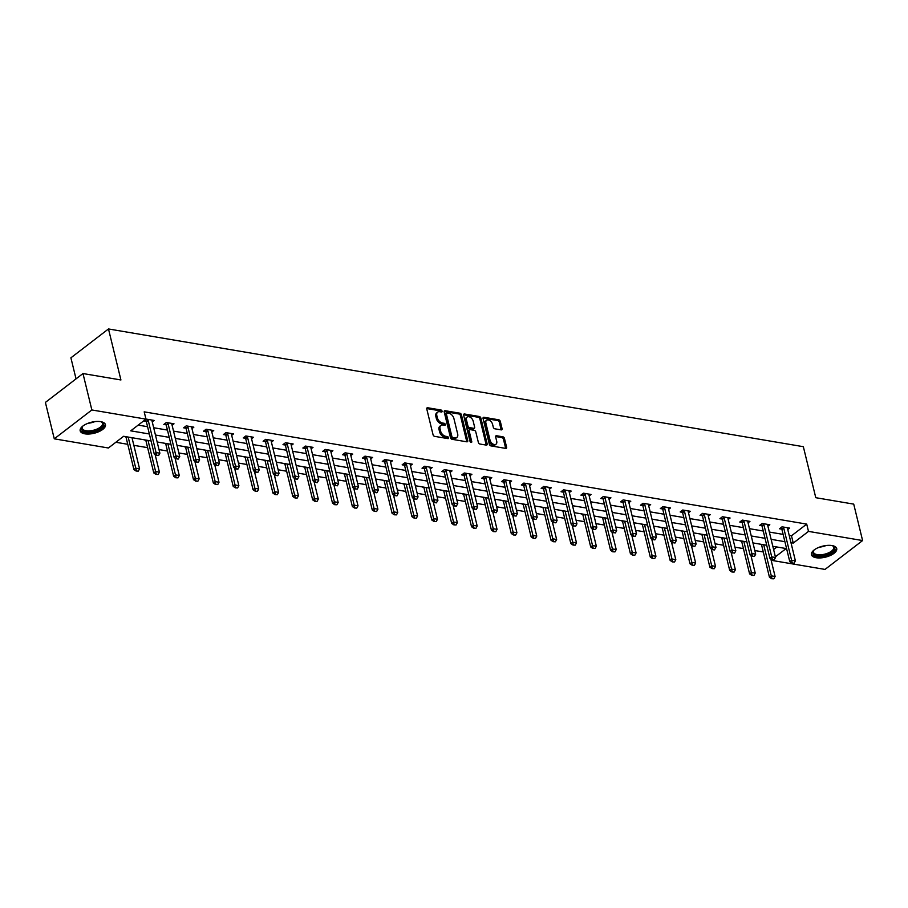 <?xml version="1.0" encoding="UTF-8"?>
<svg xmlns="http://www.w3.org/2000/svg" width="908" height="908" viewBox="0 0 908 908"><rect width="100%" height="100%" fill="white"/><g stroke="black" fill="none" stroke-linecap="round" stroke-linejoin="round"><path stroke-width="1.36" d="M442.071 411.154A1.146 0.738 52.5 0 0 440.959 409.996L427.679 407.749A1.634 1.044 52.5 0 0 427.032 407.885A1.634 1.044 52.5 0 0 426.771 408.963L433.048 434.716A1.634 1.044 52.5 0 0 434.648 436.362L447.928 438.609A1.146 0.738 52.5 0 0 447.44 436.6L445.726 436.317A5.232 3.348 52.5 0 1 440.607 431.062L440.085 428.916A5.232 3.348 52.5 0 1 440.891 425.432A5.232 3.348 52.5 0 1 442.968 425.012L444.682 425.307A1.146 0.738 52.5 0 0 444.194 423.298L442.48 423.014A5.232 3.348 52.5 0 1 437.361 417.759L436.839 415.614A5.232 3.348 52.5 0 1 437.656 412.13A5.232 3.348 52.5 0 1 439.722 411.71L441.447 412.005A1.146 0.738 52.5 0 0 442.071 411.154M441.061 411.937A1.146 0.738 52.5 0 0 439.937 410.779L426.726 408.543M447.542 438.541A1.146 0.738 52.5 0 0 446.43 437.384L444.704 437.089L445.726 436.317M444.307 425.239A1.146 0.738 52.5 0 0 444.296 425.228A1.146 0.738 52.5 0 0 443.183 424.081L441.458 423.786L442.48 423.014M816.156 557.728A13.007 5.675 -13.7 0 1 811.446 554.72A13.007 5.675 -13.7 0 1 817.972 547.751A13.007 5.675 -13.7 0 1 832 545.56A13.007 5.675 -13.7 0 1 836.711 548.568A13.007 5.675 -13.7 0 1 830.184 555.548A13.007 5.675 -13.7 0 1 816.156 557.728M84.887 433.831A13.007 5.675 -13.7 0 1 80.176 430.823A13.007 5.675 -13.7 0 1 86.691 423.843A13.007 5.675 -13.7 0 1 100.731 421.652A13.007 5.675 -13.7 0 1 105.442 424.66A13.007 5.675 -13.7 0 1 98.915 431.641A13.007 5.675 -13.7 0 1 84.887 433.831M501.182 429.87A1.634 1.044 52.5 0 0 501.829 429.734A1.634 1.044 52.5 0 0 502.079 428.655L500.319 421.425A1.634 1.044 52.5 0 0 498.719 419.791L483.975 417.283A1.634 1.044 52.5 0 0 483.328 417.419A1.634 1.044 52.5 0 0 483.067 418.509L489.344 444.25A1.634 1.044 52.5 0 0 490.944 445.896L505.688 448.393A1.634 1.044 52.5 0 0 506.346 448.257A1.634 1.044 52.5 0 0 506.596 447.179L504.462 438.451A1.634 1.044 52.5 0 0 502.873 436.805L496.562 435.738A1.634 1.044 52.5 0 0 495.904 435.874A1.634 1.044 52.5 0 0 495.654 436.952L496.71 441.288A4.381 2.803 52.5 0 1 496.029 444.194A4.381 2.803 52.5 0 1 492.635 443.842A4.381 2.803 52.5 0 1 490.025 440.153L485.894 423.196A4.381 2.803 52.5 0 1 486.575 420.302A4.381 2.803 52.5 0 1 489.968 420.642A4.381 2.803 52.5 0 1 492.579 424.331L493.271 427.157A1.634 1.044 52.5 0 0 494.871 428.803L501.182 429.87M151.057 440.947L123.624 436.294L108.392 447.996L54.276 438.825L45.4 402.403L82.98 373.54L120.923 379.964L108.483 328.957L803.342 446.691L815.781 497.697L853.724 504.122L862.6 540.555L825.02 569.418L771.153 560.293M82.98 373.54L91.856 409.962L145.972 419.133L130.729 430.835L149.366 433.99M789.2 535.414L791.481 535.799L806.713 524.109L144.19 411.846L145.972 419.133M806.713 524.109L808.495 531.384L862.6 540.555M461.457 414.843A1.634 1.044 52.5 0 0 459.857 413.197L445.113 410.7A1.634 1.044 52.5 0 0 444.466 410.836A1.634 1.044 52.5 0 0 444.205 411.926L450.481 437.667A1.634 1.044 52.5 0 0 452.082 439.313L466.826 441.81A1.634 1.044 52.5 0 0 467.472 441.674A1.634 1.044 52.5 0 0 467.734 440.596L461.457 414.843L460.435 415.626A1.634 1.044 52.5 0 0 458.835 413.98L444.16 411.494M464.544 413.991L479.288 416.488A1.634 1.044 52.5 0 1 480.888 418.134L487.165 443.887A1.634 1.044 52.5 0 1 486.904 444.965A1.634 1.044 52.5 0 1 486.257 445.102L479.946 444.035A1.634 1.044 52.5 0 1 478.357 442.389L475.803 431.947A1.634 1.044 52.5 0 0 474.203 430.301L470.026 429.598A1.634 1.044 52.5 0 0 469.379 429.734A1.634 1.044 52.5 0 0 469.118 430.812L471.774 441.685A1.146 0.738 52.5 0 1 470.026 441.39L463.636 415.217A1.634 1.044 52.5 0 1 463.897 414.127A1.634 1.044 52.5 0 1 464.544 413.991L463.602 414.718M108.483 328.957L70.903 357.82L76.034 378.874M138.186 425.114L147.584 426.703M153.668 427.736L167.447 430.074M173.53 431.107L187.309 433.434M193.393 434.467L207.172 436.805M213.255 437.826L227.023 440.164M233.106 441.197L246.885 443.535M252.969 444.557L266.748 446.895M272.831 447.928L286.61 450.266M292.694 451.287L306.473 453.625M312.556 454.658L326.335 456.996M332.407 458.018L346.186 460.356M352.27 461.389L366.049 463.727M372.132 464.748L385.911 467.087M391.995 468.119L405.774 470.446M411.857 471.479L425.636 473.817M431.72 474.85L445.488 477.177M451.571 478.21L465.35 480.548M471.434 481.581L485.212 483.907M491.296 484.94L505.075 487.278M511.159 488.311L524.938 490.638M531.021 491.671L544.8 494.009M550.884 495.042L564.651 497.368M570.735 498.401L584.514 500.739M590.597 501.772L604.376 504.099M610.46 505.132L624.239 507.47M630.322 508.503L644.101 510.829M650.185 511.862L663.952 514.2M670.036 515.233L683.815 517.56M689.898 518.593L703.677 520.931M709.761 521.964L723.54 524.291M729.623 525.323L743.402 527.661M749.486 528.683L763.265 531.021M769.348 532.054L783.116 534.392M152.249 421.891L154.144 420.438L146.506 419.144L143.963 421.096L146.267 421.482M172.1 425.262L174.007 423.798L166.368 422.504L163.826 424.456L166.119 424.853L165.347 423.287M191.963 428.621L193.858 427.169L186.219 425.875L183.688 427.827L185.981 428.213M211.825 431.992L213.721 430.528L206.082 429.234L203.551 431.186L205.844 431.572M231.688 435.352L233.583 433.899L225.944 432.605L223.402 434.557L225.706 434.943L224.923 433.388M251.55 438.723L253.446 437.259L245.807 435.965L243.265 437.917L245.569 438.303L244.785 436.748M271.413 442.082L273.308 440.63L265.669 439.336L263.127 441.288L265.431 441.674M291.264 445.453L293.171 443.989L285.532 442.695L282.99 444.648L285.282 445.034L284.51 443.479M311.126 448.813L313.022 447.36L305.383 446.066L302.852 448.019L305.145 448.404L304.373 446.849M330.989 452.184L332.884 450.72L325.246 449.426L322.703 451.378L325.007 451.764M350.851 455.544L352.747 454.091L345.108 452.797L342.566 454.749L344.87 455.135M370.714 458.915L372.609 457.45L364.971 456.156L362.428 458.109L364.732 458.495L363.949 456.94M390.565 462.274L392.472 460.821L384.833 459.527L382.291 461.48L384.583 461.866M410.427 465.645L412.323 464.181L404.684 462.887L402.153 464.839L404.446 465.225M430.29 469.005L432.185 467.552L424.547 466.258L422.016 468.199L424.308 468.596L423.537 467.03M450.152 472.376L452.048 470.911L444.409 469.618L441.867 471.57L444.171 471.956L443.399 470.401M470.015 475.735L471.91 474.282L464.272 472.989L461.729 474.929L464.033 475.327M489.877 479.106L491.773 477.642L484.134 476.348L481.592 478.3L483.896 478.686M509.729 482.466L511.635 481.013L503.997 479.719L501.454 481.66L503.747 482.057M529.591 485.837L531.486 484.373L523.848 483.079L521.317 485.031L523.61 485.417M549.454 489.196L551.349 487.744L543.71 486.45L541.179 488.391L543.472 488.788M569.316 492.556L571.211 491.103L563.573 489.809L561.03 491.761L563.335 492.147M589.178 495.927L591.074 494.474L583.435 493.18L580.893 495.121L583.197 495.518M609.041 499.286L610.936 497.834L603.298 496.54L600.755 498.492L603.048 498.878M628.892 502.657L630.799 501.205L623.16 499.899L620.618 501.852L622.911 502.249L622.139 500.683M648.755 506.017L650.65 504.564L643.012 503.27L640.481 505.223L642.773 505.608L642.001 504.054M668.617 509.388L670.513 507.924L662.874 506.63L660.332 508.582L662.636 508.979M688.48 512.748L690.375 511.295L682.737 510.001L680.194 511.953L682.498 512.339M708.342 516.119L710.238 514.654L702.599 513.361L700.057 515.313L702.361 515.71L701.578 514.144M728.193 519.478L730.1 518.025L722.462 516.731L719.919 518.684L722.212 519.07M748.056 522.849L749.951 521.385L742.313 520.091L739.782 522.043L742.074 522.441M767.918 526.209L769.814 524.756L762.175 523.462L759.644 525.414L761.937 525.8L761.165 524.245M787.781 529.58L789.676 528.115L782.038 526.822L779.495 528.774L781.799 529.16L781.028 527.605M115.838 442.275L127.756 444.296M133.839 445.329L147.618 447.655M158.991 449.585L167.481 451.026M178.853 452.956L187.343 454.386M198.716 456.315L207.194 457.757M218.578 459.686L227.057 461.116M238.441 463.046L246.919 464.487M258.292 466.417L266.782 467.847M278.154 469.776L286.644 471.218M298.017 473.147L306.495 474.578M317.879 476.507L326.358 477.949M337.742 479.867L346.22 481.308M357.604 483.238L366.083 484.679M377.456 486.597L385.945 488.039M397.318 489.968L405.808 491.41M417.181 493.328L425.659 494.769M437.043 496.699L445.522 498.14M456.906 500.058L465.384 501.5M476.768 503.429L485.247 504.859M496.619 506.789L505.109 508.23M516.482 510.16L524.96 511.59M536.344 513.519L544.823 514.961M556.207 516.89L564.685 518.32M576.069 520.25L584.548 521.691M595.92 523.621L604.41 525.051M615.783 526.981L624.273 528.422M635.645 530.351L644.124 531.782M655.508 533.711L663.986 535.153M675.37 537.082L683.849 538.512M695.233 540.442L703.711 541.883M715.084 543.813L723.574 545.243M734.947 547.172L743.436 548.614M754.809 550.543L763.288 551.973M773.605 549.533L776.919 546.991M124.067 436.373L125.951 437.089M143.929 439.733L145.813 440.448A1.668 1.067 -127.5 0 1 145.961 440.868L153.781 472.932L155.608 471.524L159.422 472.171L155.132 454.567M163.792 443.104L165.676 443.819M183.654 446.464L185.527 447.179M203.517 449.835L205.39 450.55A1.668 1.067 -127.5 0 1 205.537 450.958L213.357 483.022L215.185 481.615L219.01 482.261L214.719 464.669M223.368 453.194L225.252 453.909A1.668 1.067 -127.5 0 1 225.4 454.329L233.22 486.393L235.047 484.986L238.861 485.632L234.57 468.029M243.231 456.565L245.115 457.28M263.093 459.925L264.977 460.64M282.956 463.296L284.828 463.999A1.668 1.067 -127.5 0 1 284.987 464.419L292.796 496.483L294.623 495.076L298.448 495.723L294.158 478.13M302.818 466.655L304.691 467.37M322.68 470.026L324.553 470.73M342.532 473.386L344.416 474.101A1.668 1.067 -127.5 0 1 344.563 474.521L352.383 506.573L354.211 505.177L358.024 505.824L353.734 488.22M362.394 476.757L364.278 477.46A1.668 1.067 -127.5 0 1 364.426 477.88L372.246 509.944L374.073 508.537L377.887 509.184L373.597 491.591M382.257 480.116L384.141 480.831M402.119 483.487L403.992 484.191M421.982 486.847L423.854 487.562A1.668 1.067 -127.5 0 1 424.013 487.982L431.822 520.034L433.649 518.638L437.474 519.285L433.184 501.681M441.844 490.218L443.717 490.922M461.695 493.577L463.579 494.293M481.558 496.948L483.442 497.652M501.42 500.308L503.293 501.023M521.283 503.679L523.156 504.383M541.145 507.039L543.018 507.754M560.996 510.398L562.881 511.113M580.859 513.769L582.743 514.484M600.721 517.129L602.606 517.844M620.584 520.5L622.457 521.215A1.668 1.067 -127.5 0 1 622.616 521.635L630.424 553.687L632.252 552.28L636.077 552.927L631.786 535.334M640.446 523.859L642.319 524.574M660.309 527.23L662.182 527.945M680.16 530.59L682.044 531.305A1.668 1.067 -127.5 0 1 682.192 531.725L690.012 563.789L691.839 562.381L695.653 563.028L691.363 545.424M700.023 533.961L701.907 534.676M719.885 537.32L721.769 538.035M739.748 540.691L741.62 541.406A1.668 1.067 -127.5 0 1 741.779 541.815L749.588 573.879L751.415 572.471L755.24 573.118L750.95 555.526M759.61 544.051L761.483 544.766A1.668 1.067 -127.5 0 1 761.642 545.186L769.451 577.25L771.278 575.842L775.103 576.489L770.813 558.885M54.276 438.825L91.856 409.962M775.387 556.82L786.146 548.557L772.81 546.287M766.727 545.265L752.959 542.927M746.875 541.894L733.096 539.568M727.013 538.535L713.234 536.197M707.15 535.164L693.371 532.837M687.288 531.804L673.509 529.466M667.425 528.433L653.646 526.107M647.563 525.074L633.795 522.736M627.712 521.703L613.933 519.376M607.849 518.343L594.07 516.005M587.987 514.972L574.208 512.645M568.124 511.613L554.345 509.274M548.262 508.242L534.494 505.915M528.411 504.882L514.632 502.544M508.548 501.511L494.769 499.184M488.686 498.151L474.907 495.813M468.823 494.781L455.044 492.454M448.961 491.421L435.182 489.083M429.098 488.05L415.331 485.723M409.247 484.69L395.468 482.352M389.384 481.319L375.606 478.993M369.522 477.96L355.743 475.622M349.659 474.6L335.881 472.262M329.797 471.229L316.018 468.891M309.946 467.87L296.167 465.532M290.083 464.499L276.304 462.161M270.221 461.139L256.442 458.801M250.358 457.768L236.579 455.43M230.496 454.409L216.717 452.071M210.633 451.038L196.866 448.7M190.782 447.678L177.003 445.34M170.92 444.307L157.141 441.98M771.108 560.1L771.811 559.566M790.981 542.7L793.263 543.086L808.495 531.384M155.45 435.023L169.217 437.361M175.301 438.382L189.08 440.721M195.163 441.753L208.942 444.091M215.026 445.113L228.805 447.451M234.888 448.484L248.667 450.822M254.751 451.844L268.53 454.182M274.613 455.214L288.381 457.553M294.464 458.574L308.243 460.912M314.327 461.945L328.106 464.283M334.189 465.305L347.968 467.643M354.052 468.676L367.831 471.002M373.914 472.035L387.682 474.373M393.766 475.406L407.544 477.733M413.628 478.766L427.407 481.104M433.491 482.137L447.269 484.463M453.353 485.496L467.132 487.834M473.216 488.867L486.994 491.194M493.078 492.227L506.846 494.565M512.929 495.598L526.708 497.924M532.792 498.957L546.571 501.295M552.654 502.328L566.433 504.655M572.517 505.688L586.296 508.026M592.379 509.059L606.158 511.386M612.23 512.418L626.009 514.757M632.093 515.789L645.872 518.116M651.955 519.149L665.734 521.487M671.818 522.52L685.597 524.847M691.68 525.88L705.459 528.218M711.543 529.239L725.31 531.577M731.394 532.61L745.173 534.948M751.256 535.97L765.035 538.308M771.119 539.341L784.898 541.679M791.481 535.799L793.263 543.086M437.656 412.13L436.635 412.913A5.232 3.348 52.5 0 0 435.829 416.386L436.839 415.614M441.458 423.786A5.232 3.348 52.5 0 1 436.351 418.531L435.829 416.386M440.891 425.432L439.881 426.215A5.232 3.348 52.5 0 0 439.063 429.688L440.085 428.916M444.704 437.089A5.232 3.348 52.5 0 1 439.597 431.833L439.063 429.688M466.757 441.799A1.634 1.044 52.5 0 0 466.712 441.367L460.435 415.626M446.974 412.936A1.146 0.738 52.5 0 0 446.339 413.787L451.855 436.396A1.146 0.738 52.5 0 0 452.967 437.543L454.783 437.849A5.232 3.348 52.5 0 0 456.86 437.418A5.232 3.348 52.5 0 0 457.666 433.945L453.898 418.497A5.232 3.348 52.5 0 0 448.779 413.242L446.974 412.936M445.953 413.719A1.146 0.738 52.5 0 0 445.329 414.57L446.339 413.787M456.86 437.418L455.839 438.201A5.232 3.348 52.5 0 1 453.762 438.632L451.957 438.326A1.146 0.738 52.5 0 1 450.833 437.168L445.329 414.57M463.591 414.786L478.266 417.271L479.288 416.488M486.189 445.09A1.634 1.044 52.5 0 0 486.143 444.659L479.867 418.917A1.634 1.044 52.5 0 0 478.266 417.271M469.379 429.734L468.358 430.506A1.634 1.044 52.5 0 0 468.108 431.595L470.73 442.378M473.17 421.108A4.381 2.803 52.5 0 0 470.548 417.419A4.381 2.803 52.5 0 0 467.155 417.078A4.381 2.803 52.5 0 0 466.485 419.984L467.938 425.954A1.634 1.044 52.5 0 0 469.538 427.589L473.715 428.304A1.634 1.044 52.5 0 0 474.373 428.167A1.634 1.044 52.5 0 0 474.623 427.089L473.17 421.108M467.155 417.078L466.144 417.85A4.381 2.803 52.5 0 0 465.464 420.756L466.485 419.984M474.373 428.167L473.352 428.951A1.634 1.044 52.5 0 1 472.705 429.087L468.517 428.372A1.634 1.044 52.5 0 1 466.916 426.737L465.464 420.756M486.575 420.302L485.553 421.074A4.381 2.803 52.5 0 0 484.883 423.979L485.894 423.196M496.029 444.194L495.019 444.965A4.381 2.803 52.5 0 1 491.625 444.625A4.381 2.803 52.5 0 1 489.015 440.936L484.883 423.979M505.62 448.382A1.634 1.044 52.5 0 0 505.574 447.95L503.452 439.234A1.634 1.044 52.5 0 0 501.852 437.588L495.609 436.532M501.114 429.859A1.634 1.044 52.5 0 0 501.057 429.427L499.298 422.209A1.634 1.044 52.5 0 0 497.709 420.563L483.022 418.077M125.735 436.657L125.928 437.054A1.668 1.067 -127.5 0 1 126.099 437.508L133.919 469.561L135.746 468.153L139.56 468.8L131.989 437.713M136.098 471.036L138.311 471.127L136.098 471.036L133.919 469.561M128.164 437.066L136.404 470.798M139.56 468.8L138.311 471.127M156.709 455.203L158.628 455.521L156.709 455.203L156.062 452.559L154.224 453.966L146.415 421.902A1.668 1.067 52.5 0 0 146.245 421.448L145.484 419.927M152.033 420.086L152.011 420.71A1.668 1.067 52.5 0 0 152.067 421.142L159.876 453.206L156.062 452.559L148.242 420.495A1.668 1.067 52.5 0 0 148.072 420.041L147.732 419.348M158.628 455.521L159.876 453.206M154.224 453.966L156.403 455.43M100.89 421.687A11.248 4.903 -13.7 0 1 101.514 421.936A11.248 4.903 -13.7 0 1 103.387 425.205A11.248 4.903 -13.7 0 1 90.879 431.868A11.248 4.903 -13.7 0 1 81.652 427.952A11.248 4.903 -13.7 0 1 82.401 426.59A11.248 4.903 -13.7 0 1 82.832 426.09M82.707 426.227A10.419 4.54 166.3 0 0 82.276 427.112A10.419 4.54 166.3 0 0 82.219 428.315A10.419 4.54 166.3 0 0 92.117 430.54A10.419 4.54 166.3 0 0 102.411 424.581A10.419 4.54 166.3 0 0 102.468 423.378A10.419 4.54 166.3 0 0 101.06 421.743M80.108 430.04A12.916 5.641 166.3 0 0 92.718 432.299A12.916 5.641 166.3 0 0 104.999 425.001A12.916 5.641 166.3 0 0 105.135 423.945M832.171 545.595A11.248 4.903 -13.7 0 1 832.795 545.833A11.248 4.903 -13.7 0 1 831.319 552.666A11.248 4.903 -13.7 0 1 816.939 555.741A11.248 4.903 -13.7 0 1 813.67 550.498A11.248 4.903 -13.7 0 1 814.113 549.998M813.988 550.123A10.419 4.54 166.3 0 0 813.489 552.223A10.419 4.54 166.3 0 0 817.268 554.629A10.419 4.54 166.3 0 0 828.505 552.87A10.419 4.54 166.3 0 0 833.737 547.286A10.419 4.54 166.3 0 0 832.341 545.651M811.377 553.948A12.916 5.641 166.3 0 0 815.917 556.525A12.916 5.641 166.3 0 0 829.435 554.538A12.916 5.641 166.3 0 0 836.404 547.842M155.96 474.396L158.174 474.487L155.96 474.396L153.781 472.932M148.027 440.425L156.255 474.169M145.598 440.017L146.177 440.119M159.422 472.171L158.174 474.487M165.46 443.388L165.653 443.785A1.668 1.067 -127.5 0 1 165.823 444.228L173.632 476.291L175.46 474.884L179.285 475.531L174.994 457.938M175.811 477.767L178.025 477.858L175.811 477.767L173.632 476.291M167.889 443.796L176.118 477.529M179.285 475.531L178.025 477.858M168.105 423.866L166.278 425.262L174.086 457.326L175.914 455.918L168.105 423.866A1.668 1.067 52.5 0 0 167.935 423.412L167.594 422.719M166.278 425.262A1.668 1.067 52.5 0 0 166.107 424.819L167.935 423.412M178.479 458.892L176.266 458.801L178.172 459.119L179.739 456.565L171.918 424.513A1.668 1.067 52.5 0 1 171.873 424.081L171.896 423.446M176.572 458.563L175.914 455.918L179.739 456.565M174.086 457.326L176.266 458.801M196.434 461.934L198.341 462.251L196.434 461.934L195.776 459.289L193.949 460.696L186.14 428.633A1.668 1.067 52.5 0 0 185.97 428.179L185.209 426.658M191.758 426.805L191.736 427.441A1.668 1.067 52.5 0 0 191.781 427.872L199.601 459.936L195.776 459.289L187.967 427.225A1.668 1.067 52.5 0 0 187.797 426.771L187.445 426.079M198.341 462.251L199.601 459.936M193.949 460.696L196.128 462.161M185.311 446.747L185.516 447.145A1.668 1.067 -127.5 0 1 185.686 447.599L193.495 479.662L195.322 478.255L199.147 478.902L194.857 461.298M195.674 481.126L197.887 481.217L195.674 481.126L193.495 479.662M187.752 447.156L195.98 480.899M199.147 478.902L197.887 481.217M215.537 484.497L217.75 484.588L215.537 484.497L213.357 483.022M207.603 450.527L215.843 484.259M205.174 450.118L205.764 450.209M219.01 482.261L217.75 484.588M235.399 487.857L237.612 487.948L235.399 487.857L233.22 486.393M227.465 453.886L235.705 487.63M225.036 453.478L225.627 453.58M238.861 485.632L237.612 487.948M216.297 465.293L218.204 465.622L216.297 465.293L215.639 462.649L213.811 464.056L205.991 431.992A1.668 1.067 52.5 0 0 205.832 431.55L205.072 430.017M211.621 430.176L211.598 430.812A1.668 1.067 52.5 0 0 211.643 431.243L219.464 463.296L215.639 462.649L207.819 430.596A1.668 1.067 52.5 0 0 207.66 430.142L207.308 429.45M218.204 465.622L219.464 463.296M213.811 464.056L215.991 465.532M227.681 433.956L225.854 435.363L233.674 467.416L235.501 466.02L227.681 433.956A1.668 1.067 52.5 0 0 227.522 433.502L227.17 432.81M225.854 435.363A1.668 1.067 52.5 0 0 225.683 434.909L227.522 433.502M238.066 468.982L235.853 468.891L237.76 469.22L239.315 466.667L231.506 434.603A1.668 1.067 52.5 0 1 231.461 434.172L231.483 433.536M236.159 468.653L235.501 466.02L239.315 466.667M233.674 467.416L235.853 468.891M247.543 437.327L245.716 438.723L253.536 470.787L255.364 469.379L247.543 437.327A1.668 1.067 52.5 0 0 247.373 436.873L247.033 436.18M245.716 438.723A1.668 1.067 52.5 0 0 245.546 438.28L247.373 436.873M257.929 472.342L255.716 472.262L257.622 472.58L259.177 470.026L251.368 437.974A1.668 1.067 52.5 0 1 251.312 437.543L251.334 436.907M256.011 472.024L255.364 469.379L259.177 470.026M253.536 470.787L255.716 472.262M244.899 456.849L245.092 457.246A1.668 1.067 -127.5 0 1 245.262 457.689L253.082 489.752L254.91 488.345L258.723 488.992L254.433 471.4M255.262 491.228L257.475 491.319L255.262 491.228L253.082 489.752M247.328 457.257L255.557 490.99M258.723 488.992L257.475 491.319M275.873 475.383L277.78 475.713L275.873 475.383L275.226 472.75L273.387 474.146L265.579 442.094A1.668 1.067 52.5 0 0 265.408 441.64L264.648 440.119M271.197 440.266L271.174 440.902A1.668 1.067 52.5 0 0 271.22 441.333L279.04 473.397L275.226 472.75L267.406 440.686A1.668 1.067 52.5 0 0 267.236 440.232L266.895 439.54M277.78 475.713L279.04 473.397M273.387 474.146L275.567 475.622M264.761 460.208L264.954 460.606A1.668 1.067 -127.5 0 1 265.125 461.06L272.945 493.112L274.772 491.716L278.586 492.363L274.295 474.759M275.113 494.588L277.337 494.678L275.113 494.588L272.945 493.112M267.19 460.617L275.419 494.349M278.586 492.363L277.337 494.678M287.269 444.057L285.441 445.453L293.25 477.517L295.077 476.11L287.269 444.057A1.668 1.067 52.5 0 0 287.098 443.603L286.746 442.911M285.441 445.453A1.668 1.067 52.5 0 0 285.271 445.011L287.098 443.603M297.642 479.072L295.429 478.993L297.336 479.31L298.902 476.757L291.082 444.704A1.668 1.067 52.5 0 1 291.037 444.273L291.059 443.637M295.736 478.754L295.077 476.11L298.902 476.757M293.25 477.517L295.429 478.993M294.975 497.959L297.188 498.038L294.975 497.959L292.796 496.483M287.053 463.988L295.282 497.72M284.624 463.579L285.203 463.67M298.448 495.723L297.188 498.038M307.131 447.417L305.304 448.824L313.112 480.877L314.94 479.481L307.131 447.417A1.668 1.067 52.5 0 0 306.961 446.963L306.609 446.271M305.304 448.824A1.668 1.067 52.5 0 0 305.133 448.37L306.961 446.963M317.505 482.443L315.292 482.352L317.198 482.681L318.765 480.128L310.945 448.064A1.668 1.067 52.5 0 1 310.899 447.633L310.922 446.997M315.598 482.114L314.94 479.481L318.765 480.128M313.112 480.877L315.292 482.352M304.475 466.939L304.679 467.336A1.668 1.067 -127.5 0 1 304.85 467.79L312.658 499.843L314.486 498.447L318.311 499.094L314.02 481.49M314.838 501.318L317.051 501.409L314.838 501.318L312.658 499.843M306.904 467.348L315.144 501.08M318.311 499.094L317.051 501.409M335.461 485.485L337.367 485.803L335.461 485.485L334.802 482.84L332.975 484.248L325.155 452.184A1.668 1.067 52.5 0 0 324.996 451.73L324.235 450.209M330.784 450.368L330.762 451.004A1.668 1.067 52.5 0 0 330.807 451.435L338.616 483.487L334.802 482.84L326.982 450.788A1.668 1.067 52.5 0 0 326.823 450.334L326.471 449.642M337.367 485.803L338.616 483.487M332.975 484.248L335.154 485.723M324.338 470.31L324.542 470.707A1.668 1.067 -127.5 0 1 324.701 471.15L332.521 503.214L334.348 501.806L338.173 502.453L333.883 484.861M334.7 504.689L336.913 504.769L334.7 504.689L332.521 503.214M326.766 470.719L335.007 504.451M338.173 502.453L336.913 504.769M355.312 488.844L357.23 489.174L355.312 488.844L354.665 486.211L352.837 487.607L345.017 455.555A1.668 1.067 52.5 0 0 344.847 455.101L344.087 453.58M350.647 453.728L350.624 454.363A1.668 1.067 52.5 0 0 350.67 454.794L358.478 486.858L354.665 486.211L346.845 454.148A1.668 1.067 52.5 0 0 346.674 453.694L346.334 453.001M357.23 489.174L358.478 486.858M352.837 487.607L355.017 489.083M354.563 508.049L356.776 508.139L354.563 508.049L352.383 506.573M346.629 474.078L354.869 507.81M344.2 473.67L344.79 473.772M358.024 505.824L356.776 508.139M366.707 457.519L364.88 458.915L372.7 490.978L374.527 489.571L366.707 457.519A1.668 1.067 52.5 0 0 366.537 457.065L366.196 456.372M364.88 458.915A1.668 1.067 52.5 0 0 364.71 458.461L366.537 457.065M377.092 492.533L374.868 492.442L376.786 492.772L378.341 490.218L370.532 458.165A1.668 1.067 52.5 0 1 370.475 457.734L370.498 457.099M375.174 492.215L374.527 489.571L378.341 490.218M372.7 490.978L374.868 492.442M374.425 511.42L376.638 511.499L374.425 511.42L372.246 509.944M366.491 477.449L374.72 511.181M364.063 477.029L364.653 477.131M377.887 509.184L376.638 511.499M395.037 495.575L396.944 495.904L395.037 495.575L394.378 492.942L392.551 494.338L384.742 462.286A1.668 1.067 52.5 0 0 384.572 461.832L383.812 460.311M390.361 460.458L390.338 461.094A1.668 1.067 52.5 0 0 390.383 461.525L398.203 493.589L394.378 492.942L386.57 460.878A1.668 1.067 52.5 0 0 386.399 460.424L386.059 459.732M396.944 495.904L398.203 493.589M392.551 494.338L394.73 495.813M383.925 480.4L384.118 480.797A1.668 1.067 -127.5 0 1 384.288 481.251L392.097 513.304L393.936 511.908L397.749 512.555L393.459 494.951M394.276 514.779L396.49 514.87L394.276 514.779L392.097 513.304M386.354 480.809L394.583 514.541M397.749 512.555L396.49 514.87M414.899 498.946L416.806 499.264L414.899 498.946L414.241 496.301L412.414 497.709L404.605 465.645A1.668 1.067 52.5 0 0 404.435 465.191L403.674 463.67M410.223 463.829L410.2 464.465A1.668 1.067 52.5 0 0 410.246 464.896L418.066 496.948L414.241 496.301L406.432 464.249A1.668 1.067 52.5 0 0 406.262 463.795L405.91 463.091M416.806 499.264L418.066 496.948M412.414 497.709L414.593 499.173M403.788 483.76L403.981 484.157A1.668 1.067 -127.5 0 1 404.151 484.611L411.96 516.675L413.787 515.267L417.612 515.914L413.322 498.322M414.139 518.139L416.352 518.23L414.139 518.139L411.96 516.675M406.216 484.18L414.445 517.912M417.612 515.914L416.352 518.23M426.295 467.609L424.456 469.016L432.276 501.068L434.103 499.672L426.295 467.609A1.668 1.067 52.5 0 0 426.124 467.155L425.773 466.462M424.456 469.016A1.668 1.067 52.5 0 0 424.297 468.562L426.124 467.155M436.669 502.635L434.455 502.544L436.362 502.862L437.928 500.319L430.108 468.256A1.668 1.067 52.5 0 1 430.063 467.824L430.086 467.189M434.762 502.306L434.103 499.672L437.928 500.319M432.276 501.068L434.455 502.544M434.001 521.51L436.215 521.601L434.001 521.51L431.822 520.034M426.068 487.539L434.308 521.271M423.639 487.131L424.229 487.233M437.474 519.285L436.215 521.601M446.146 470.968L444.318 472.376L452.139 504.439L453.966 503.032L446.146 470.968A1.668 1.067 52.5 0 0 445.987 470.526L445.635 469.822M444.318 472.376A1.668 1.067 52.5 0 0 444.16 471.922L445.987 470.526M456.531 505.994L454.318 505.904L456.225 506.233L457.78 503.679L449.971 471.615A1.668 1.067 52.5 0 1 449.925 471.184L449.948 470.56M454.624 505.677L453.966 503.032L457.78 503.679M452.139 504.439L454.318 505.904M443.501 490.49L443.706 490.887A1.668 1.067 -127.5 0 1 443.864 491.341L451.685 523.405L453.512 521.998L457.337 522.645L453.047 505.052M453.864 524.869L456.077 524.96L453.864 524.869L451.685 523.405M445.93 490.91L454.17 524.642M457.337 522.645L456.077 524.96M474.475 509.036L476.394 509.365L474.475 509.036L473.828 506.403L472.001 507.799L464.181 475.747A1.668 1.067 52.5 0 0 464.011 475.293L463.25 473.76M469.799 473.919L469.776 474.555A1.668 1.067 52.5 0 0 469.833 474.986L477.642 507.05L473.828 506.403L466.008 474.339A1.668 1.067 52.5 0 0 465.838 473.885L465.498 473.193M476.394 509.365L477.642 507.05M472.001 507.799L474.18 509.274M463.364 493.861L463.557 494.258A1.668 1.067 -127.5 0 1 463.727 494.712L471.547 526.765L473.374 525.369L477.188 526.016L472.898 508.412M473.726 528.24L475.94 528.331L473.726 528.24L471.547 526.765M465.793 494.27L474.033 528.002M477.188 526.016L475.94 528.331M494.338 512.407L496.245 512.725L494.338 512.407L493.691 509.763L491.852 511.17L484.043 479.106A1.668 1.067 52.5 0 0 483.873 478.652L483.113 477.131M489.662 477.29L489.639 477.914A1.668 1.067 52.5 0 0 489.684 478.346L497.505 510.409L493.691 509.763L485.871 477.699A1.668 1.067 52.5 0 0 485.701 477.256L485.36 476.552M496.245 512.725L497.505 510.409M491.852 511.17L494.031 512.634M483.226 497.221L483.419 497.618A1.668 1.067 -127.5 0 1 483.589 498.072L491.41 530.136L493.237 528.728L497.051 529.375L492.76 511.783M493.577 531.6L495.802 531.691L493.577 531.6L491.41 530.136M485.655 497.641L493.884 531.373M497.051 529.375L495.802 531.691M514.2 515.767L516.107 516.096L514.2 515.767L513.542 513.134L511.715 514.53L503.906 482.477A1.668 1.067 52.5 0 0 503.736 482.023L502.975 480.491M509.524 480.65L509.501 481.285A1.668 1.067 52.5 0 0 509.547 481.717L517.367 513.78L513.542 513.134L505.733 481.07A1.668 1.067 52.5 0 0 505.563 480.616L505.223 479.923M516.107 516.096L517.367 513.78M511.715 514.53L513.894 516.005M503.089 500.592L503.282 500.989A1.668 1.067 -127.5 0 1 503.452 501.443L511.261 533.495L513.088 532.099L516.913 532.746L512.623 515.142M513.44 534.971L515.653 535.062L513.44 534.971L511.261 533.495M505.518 501L513.746 534.733M516.913 532.746L515.653 535.062M534.063 519.138L535.97 519.455L534.063 519.138L533.405 516.493L531.577 517.9L523.768 485.837A1.668 1.067 52.5 0 0 523.598 485.383L522.838 483.862M529.387 484.021L529.364 484.645A1.668 1.067 52.5 0 0 529.409 485.076L537.23 517.14L533.405 516.493L525.596 484.429A1.668 1.067 52.5 0 0 525.426 483.987L525.074 483.283M535.97 519.455L537.23 517.14M531.577 517.9L533.756 519.365M522.94 503.951L523.144 504.349A1.668 1.067 -127.5 0 1 523.314 504.803L531.123 536.866L532.951 535.459L536.776 536.106L532.485 518.513M533.302 538.331L535.516 538.421L533.302 538.331L531.123 536.866M525.369 504.371L533.609 538.104M536.776 536.106L535.516 538.421M553.925 522.497L555.832 522.826L553.925 522.497L553.267 519.853L551.44 521.26L543.62 489.208A1.668 1.067 52.5 0 0 543.461 488.754L542.7 487.221M549.249 487.38L549.226 488.016A1.668 1.067 52.5 0 0 549.272 488.447L557.092 520.511L553.267 519.853L545.447 487.8A1.668 1.067 52.5 0 0 545.288 487.346L544.936 486.654M555.832 522.826L557.092 520.511M551.44 521.26L553.619 522.736M542.802 507.322L543.007 507.72A1.668 1.067 -127.5 0 1 543.166 508.174L550.986 540.226L552.813 538.83L556.638 539.477L552.348 521.873M553.165 541.701L555.378 541.792L553.165 541.701L550.986 540.226M545.231 507.731L553.471 541.463M556.638 539.477L555.378 541.792M573.788 525.868L575.695 526.186L573.788 525.868L573.13 523.224L571.302 524.631L563.482 492.567A1.668 1.067 52.5 0 0 563.312 492.113L562.551 490.592M569.112 490.751L569.089 491.376A1.668 1.067 52.5 0 0 569.134 491.807L576.943 523.871L573.13 523.224L565.309 491.16A1.668 1.067 52.5 0 0 565.151 490.717L564.799 490.014M575.695 526.186L576.943 523.871M571.302 524.631L573.481 526.095M562.665 510.682L562.869 511.079A1.668 1.067 -127.5 0 1 563.028 511.533L570.848 543.597L572.676 542.189L576.489 542.836L572.199 525.244M573.027 545.061L575.241 545.152L573.027 545.061L570.848 543.597M565.094 511.102L573.334 544.834M576.489 542.836L575.241 545.152M593.639 529.228L595.557 529.557L593.639 529.228L592.992 526.583L591.165 527.991L583.345 495.938A1.668 1.067 52.5 0 0 583.174 495.484L582.414 493.952M588.963 494.111L588.94 494.746A1.668 1.067 52.5 0 0 588.997 495.178L596.806 527.23L592.992 526.583L585.172 494.531A1.668 1.067 52.5 0 0 585.002 494.077L584.661 493.385M595.557 529.557L596.806 527.23M591.165 527.991L593.344 529.466M582.527 514.053L582.72 514.45A1.668 1.067 -127.5 0 1 582.891 514.904L590.711 546.957L592.538 545.56L596.352 546.207L592.061 528.604M592.89 548.432L595.103 548.523L592.89 548.432L590.711 546.957M584.956 514.461L593.185 548.194M596.352 546.207L595.103 548.523M613.502 532.599L615.408 532.917L613.502 532.599L612.843 529.954L611.016 531.362L603.207 499.298A1.668 1.067 52.5 0 0 603.037 498.844L602.276 497.323M608.825 497.482L608.803 498.106A1.668 1.067 52.5 0 0 608.848 498.537L616.668 530.601L612.843 529.954L605.034 497.89A1.668 1.067 52.5 0 0 604.864 497.448L604.524 496.744M615.408 532.917L616.668 530.601M611.016 531.362L613.195 532.826M602.39 517.412L602.583 517.81A1.668 1.067 -127.5 0 1 602.753 518.264L610.573 550.327L612.401 548.92L616.214 549.567L611.924 531.963M612.741 551.792L614.966 551.882L612.741 551.792L610.573 550.327M604.819 517.832L613.048 551.565M616.214 549.567L614.966 551.882M624.897 501.261L623.07 502.669L630.878 534.721L632.706 533.314L624.897 501.261A1.668 1.067 52.5 0 0 624.727 500.807L624.375 500.115M623.07 502.669A1.668 1.067 52.5 0 0 622.899 502.215L624.727 500.807M635.271 536.288L633.058 536.197L634.964 536.514L636.531 533.961L628.711 501.908A1.668 1.067 52.5 0 1 628.665 501.477L628.688 500.841M633.364 535.958L632.706 533.314L636.531 533.961M630.878 534.721L633.058 536.197M632.604 555.163L634.817 555.253L632.604 555.163L630.424 553.687M624.681 521.192L632.91 554.924M622.252 520.783L622.831 520.886M636.077 552.927L634.817 555.253M644.759 504.621L642.921 506.028L650.741 538.092L652.568 536.685L644.759 504.621A1.668 1.067 52.5 0 0 644.589 504.178L644.237 503.475M642.921 506.028A1.668 1.067 52.5 0 0 642.762 505.574L644.589 504.178M655.133 539.647L652.92 539.556L654.827 539.885L656.393 537.332L648.573 505.268A1.668 1.067 52.5 0 1 648.528 504.837L648.55 504.212M653.227 539.329L652.568 536.685L656.393 537.332M650.741 538.092L652.92 539.556M642.104 524.143L642.308 524.54A1.668 1.067 -127.5 0 1 642.478 524.994L650.287 557.058L652.114 555.651L655.939 556.298L651.649 538.694M652.466 558.522L654.679 558.613L652.466 558.522L650.287 557.058M644.532 524.563L652.773 558.295M655.939 556.298L654.679 558.613M673.089 542.689L674.996 543.018L673.089 542.689L672.431 540.044L670.603 541.452L662.783 509.388A1.668 1.067 52.5 0 0 662.624 508.945L661.864 507.413M668.413 507.572L668.39 508.208A1.668 1.067 52.5 0 0 668.436 508.639L676.244 540.691L672.431 540.044L664.611 507.992A1.668 1.067 52.5 0 0 664.452 507.538L664.1 506.846M674.996 543.018L676.244 540.691M670.603 541.452L672.783 542.927M661.966 527.514L662.17 527.911A1.668 1.067 -127.5 0 1 662.329 528.365L670.149 560.418L671.977 559.01L675.802 559.657L671.511 542.065M672.329 561.893L674.542 561.984L672.329 561.893L670.149 560.418M664.395 527.923L672.635 561.655M675.802 559.657L674.542 561.984M692.94 546.06L694.858 546.378L692.94 546.06L692.293 543.415L690.466 544.823L682.646 512.759A1.668 1.067 52.5 0 0 682.475 512.305L681.715 510.784M688.264 510.943L688.241 511.567A1.668 1.067 52.5 0 0 688.298 511.999L696.107 544.062L692.293 543.415L684.473 511.352A1.668 1.067 52.5 0 0 684.303 510.898L683.962 510.205M694.858 546.378L696.107 544.062M690.466 544.823L692.645 546.287M692.191 565.253L694.404 565.344L692.191 565.253L690.012 563.789M684.257 531.282L692.498 565.026M681.829 530.874L682.419 530.976M695.653 563.028L694.404 565.344M704.336 514.722L702.508 516.119L710.328 548.182L712.156 546.775L704.336 514.722A1.668 1.067 52.5 0 0 704.165 514.269L703.825 513.576M702.508 516.119A1.668 1.067 52.5 0 0 702.338 515.676L704.165 514.269M714.721 549.749L712.496 549.658L714.414 549.976L715.969 547.422L708.161 515.369A1.668 1.067 52.5 0 1 708.104 514.938L708.126 514.303M712.803 549.419L712.156 546.775L715.969 547.422M710.328 548.182L712.496 549.658M701.691 534.245L701.884 534.642A1.668 1.067 -127.5 0 1 702.054 535.096L709.874 567.148L711.702 565.741L715.515 566.388L711.225 548.795M712.054 568.624L714.267 568.714L712.054 568.624L709.874 567.148M704.12 534.653L712.349 568.385M715.515 566.388L714.267 568.714M732.665 552.79L734.572 553.108L732.665 552.79L732.007 550.146L730.18 551.553L722.371 519.49A1.668 1.067 52.5 0 0 722.2 519.036L721.44 517.515M727.989 517.673L727.966 518.298A1.668 1.067 52.5 0 0 728.012 518.729L735.832 550.793L732.007 550.146L724.198 518.082A1.668 1.067 52.5 0 0 724.028 517.628L723.687 516.936M734.572 553.108L735.832 550.793M730.18 551.553L732.359 553.017M721.554 537.604L721.746 538.001A1.668 1.067 -127.5 0 1 721.917 538.455L729.726 570.519L731.564 569.112L735.378 569.759L731.088 552.155M731.905 571.983L734.118 572.074L731.905 571.983L729.726 570.519M723.982 538.013L732.211 571.756M735.378 569.759L734.118 572.074M752.528 556.15L754.435 556.479L752.528 556.15L751.869 553.505L750.042 554.913L742.233 522.849A1.668 1.067 52.5 0 0 742.063 522.406L741.303 520.874M747.851 521.033L747.829 521.669A1.668 1.067 52.5 0 0 747.874 522.1L755.694 554.152L751.869 553.505L744.061 521.453A1.668 1.067 52.5 0 0 743.89 520.999L743.538 520.307M754.435 556.479L755.694 554.152M750.042 554.913L752.221 556.388M751.767 575.354L753.981 575.445L751.767 575.354L749.588 573.879M743.845 541.384L752.074 575.116M741.405 540.975L741.995 541.066M755.24 573.118L753.981 575.445M763.912 524.813L762.084 526.22L769.905 558.284L771.732 556.876L763.912 524.813A1.668 1.067 52.5 0 0 763.753 524.359L763.401 523.666M762.084 526.22A1.668 1.067 52.5 0 0 761.925 525.766L763.753 524.359M774.297 559.839L772.084 559.748L773.991 560.077L775.557 557.523L767.737 525.46A1.668 1.067 52.5 0 1 767.691 525.028L767.714 524.393M772.39 559.521L771.732 556.876L775.557 557.523M769.905 558.284L772.084 559.748M771.63 578.714L773.843 578.805L771.63 578.714L769.451 577.25M763.696 544.743L771.936 578.487M761.267 544.335L761.857 544.437M775.103 576.489L773.843 578.805M783.774 528.184L781.947 529.58L789.767 561.643L791.594 560.236L783.774 528.184A1.668 1.067 52.5 0 0 783.615 527.73L783.264 527.037M781.947 529.58A1.668 1.067 52.5 0 0 781.777 529.137L783.615 527.73M794.16 563.198L791.946 563.119L793.853 563.437L795.408 560.883L787.599 528.831A1.668 1.067 52.5 0 1 787.554 528.399L787.577 527.764M792.253 562.881L791.594 560.236L795.408 560.883M789.767 561.643L791.946 563.119M439.937 410.779L440.959 409.996M446.43 437.384L447.44 436.6M443.183 424.081L444.194 423.298M436.351 418.531L437.361 417.759M439.597 431.833L440.607 431.062M426.737 408.475L427.679 407.749M466.712 441.367L467.734 440.596M444.171 411.426L445.113 410.7M458.835 413.98L459.857 413.197M450.833 437.168L451.855 436.396M451.957 438.326L452.967 437.543M453.762 438.632L454.783 437.849M479.867 418.917L480.888 418.134M486.143 444.659L487.165 443.887M468.108 431.595L469.118 430.812M470.809 442.423L471.774 441.685M466.916 426.737L467.938 425.954M468.517 428.372L469.538 427.589M472.705 429.087L473.715 428.304M489.015 440.936L490.025 440.153M495.609 436.464L496.562 435.738M501.852 437.588L502.873 436.805M503.452 439.234L504.462 438.451M505.574 447.95L506.596 447.179M483.033 418.009L483.975 417.283M497.709 420.563L498.719 419.791M499.298 422.209L500.319 421.425M501.057 429.427L502.079 428.655M126.099 437.508L126.938 436.861M148.072 420.041L146.245 421.448M148.242 420.495L146.415 421.902M94.841 421.618A10.419 4.54 -13.7 0 1 88.178 423.241M826.11 545.515A10.419 4.54 -13.7 0 1 819.459 547.138M145.961 440.868L146.801 440.221M165.823 444.228L166.663 443.592M187.797 426.771L185.97 428.179M187.967 427.225L186.14 428.633M185.686 447.599L186.526 446.952M205.537 450.958L206.377 450.323M225.4 454.329L226.24 453.682M207.66 430.142L205.832 431.55M207.819 430.596L205.991 431.992M245.262 457.689L246.102 457.053M267.236 440.232L265.408 441.64M267.406 440.686L265.579 442.094M265.125 461.06L265.965 460.413M284.987 464.419L285.827 463.784M304.85 467.79L305.69 467.143M326.823 450.334L324.996 451.73M326.982 450.788L325.155 452.184M324.701 471.15L325.541 470.514M346.674 453.694L344.847 455.101M346.845 454.148L345.017 455.555M344.563 474.521L345.403 473.874M364.426 477.88L365.266 477.233M386.399 460.424L384.572 461.832M386.57 460.878L384.742 462.286M384.288 481.251L385.128 480.604M406.262 463.795L404.435 465.191M406.432 464.249L404.605 465.645M404.151 484.611L404.991 483.964M424.013 487.982L424.853 487.335M443.864 491.341L444.704 490.695M465.838 473.885L464.011 475.293M466.008 474.339L464.181 475.747M463.727 494.712L464.567 494.066M485.701 477.256L483.873 478.652M485.871 477.699L484.043 479.106M483.589 498.072L484.429 497.425M505.563 480.616L503.736 482.023M505.733 481.07L503.906 482.477M503.452 501.443L504.292 500.796M525.426 483.987L523.598 485.383M525.596 484.429L523.768 485.837M523.314 504.803L524.154 504.156M545.288 487.346L543.461 488.754M545.447 487.8L543.62 489.208M543.166 508.174L544.005 507.527M565.151 490.717L563.312 492.113M565.309 491.16L563.482 492.567M563.028 511.533L563.868 510.886M585.002 494.077L583.174 495.484M585.172 494.531L583.345 495.938M582.891 514.904L583.731 514.257M604.864 497.448L603.037 498.844M605.034 497.89L603.207 499.298M602.753 518.264L603.593 517.617M622.616 521.635L623.455 520.988M642.478 524.994L643.318 524.347M664.452 507.538L662.624 508.945M664.611 507.992L662.783 509.388M662.329 528.365L663.169 527.718M684.303 510.898L682.475 512.305M684.473 511.352L682.646 512.759M682.192 531.725L683.032 531.078M702.054 535.096L702.894 534.449M724.028 517.628L722.2 519.036M724.198 518.082L722.371 519.49M721.917 538.455L722.757 537.808M743.89 520.999L742.063 522.406M744.061 521.453L742.233 522.849M741.779 541.815L742.619 541.179M761.642 545.186L762.47 544.539M445.499 413.81L446.52 413.026"/></g></svg>
